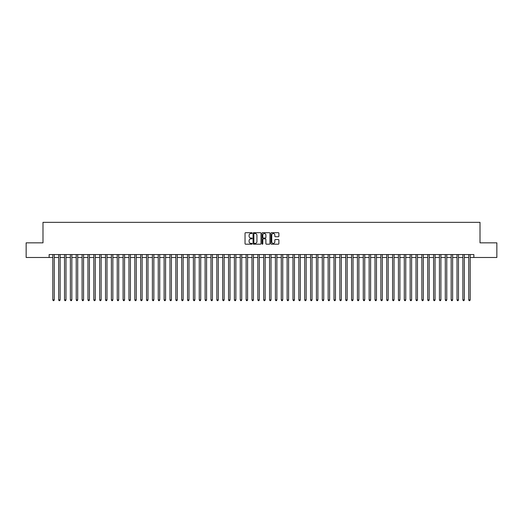 <?xml version="1.0" encoding="UTF-8"?>
<svg xmlns="http://www.w3.org/2000/svg" width="523" height="523" viewBox="0 0 523 523"><rect width="100%" height="100%" fill="white"/><g stroke="black" fill="none" stroke-linecap="round" stroke-linejoin="round"><path stroke-width="0.78" d="M252.125 233.101A0.405 0.405 0 0 0 251.726 232.696L245.614 232.696A0.575 0.575 0 0 0 245.039 233.271L245.039 243.626A0.575 0.575 0 0 0 245.614 244.195L251.726 244.195A0.405 0.405 0 0 0 252.125 243.796A0.405 0.405 0 0 0 251.726 243.391L250.935 243.391A1.837 1.837 0 0 1 249.092 241.554L249.092 240.691A1.837 1.837 0 0 1 250.935 238.848L251.726 238.848A0.405 0.405 0 0 0 252.125 238.449A0.405 0.405 0 0 0 251.726 238.043L250.935 238.043A1.837 1.837 0 0 1 249.092 236.206L249.092 235.343A1.837 1.837 0 0 1 250.935 233.506L251.726 233.506A0.405 0.405 0 0 0 252.125 233.101M278.308 236.749A0.575 0.575 0 0 0 278.877 236.174L278.877 233.271A0.575 0.575 0 0 0 278.308 232.696L271.522 232.696A0.575 0.575 0 0 0 270.947 233.271L270.947 243.626A0.575 0.575 0 0 0 271.522 244.195L278.308 244.195A0.575 0.575 0 0 0 278.877 243.626L278.877 240.116A0.575 0.575 0 0 0 278.308 239.541L275.399 239.541A0.575 0.575 0 0 0 274.823 240.116L274.823 241.855A1.536 1.536 0 0 1 273.287 243.391A1.536 1.536 0 0 1 271.751 241.855L271.751 235.043A1.536 1.536 0 0 1 273.287 233.506A1.536 1.536 0 0 1 274.823 235.043L274.823 236.174A0.575 0.575 0 0 0 275.399 236.749L278.308 236.749M49.142 257.486L26.15 257.486L26.15 242.842L42.991 242.842L42.991 222.34L480.009 222.34L480.009 242.842L496.85 242.842L496.85 257.486L473.858 257.486L473.858 254.557L49.142 254.557L49.142 257.486L52.803 257.486M260.997 233.271A0.575 0.575 0 0 0 260.421 232.696L253.635 232.696A0.575 0.575 0 0 0 253.06 233.271L253.06 243.626A0.575 0.575 0 0 0 253.635 244.195L260.421 244.195A0.575 0.575 0 0 0 260.997 243.626L260.997 233.271M262.579 232.696L269.365 232.696A0.575 0.575 0 0 1 269.94 233.271L269.94 243.626A0.575 0.575 0 0 1 269.365 244.195L266.462 244.195A0.575 0.575 0 0 1 265.887 243.626L265.887 239.423A0.575 0.575 0 0 0 265.311 238.848L263.383 238.848A0.575 0.575 0 0 0 262.808 239.423L262.808 243.796A0.405 0.405 0 0 1 262.409 244.195A0.405 0.405 0 0 1 262.003 243.796L262.003 233.271A0.575 0.575 0 0 1 262.579 232.696M54.268 257.486L58.661 257.486M60.125 257.486L64.519 257.486M65.983 257.486L70.376 257.486M71.841 257.486L76.234 257.486M77.705 257.486L82.098 257.486M83.562 257.486L87.956 257.486M89.42 257.486L93.813 257.486M95.278 257.486L99.671 257.486M101.135 257.486L105.528 257.486M106.993 257.486L111.386 257.486M112.85 257.486L117.244 257.486M118.708 257.486L123.101 257.486M124.566 257.486L128.959 257.486M130.423 257.486L134.816 257.486M136.281 257.486L140.674 257.486M142.138 257.486L146.532 257.486M147.996 257.486L152.396 257.486M153.86 257.486L158.253 257.486M159.718 257.486L164.111 257.486M165.575 257.486L169.968 257.486M171.433 257.486L175.826 257.486M177.29 257.486L181.684 257.486M183.148 257.486L187.541 257.486M189.006 257.486L193.399 257.486M194.863 257.486L199.256 257.486M200.721 257.486L205.114 257.486M206.578 257.486L210.972 257.486M212.436 257.486L216.829 257.486M218.294 257.486L222.687 257.486M224.151 257.486L228.551 257.486M230.015 257.486L234.409 257.486M235.873 257.486L240.266 257.486M241.731 257.486L246.124 257.486M247.588 257.486L251.981 257.486M253.446 257.486L257.839 257.486M259.303 257.486L263.697 257.486M265.161 257.486L269.554 257.486M271.019 257.486L275.412 257.486M276.876 257.486L281.269 257.486M282.734 257.486L287.127 257.486M288.591 257.486L292.985 257.486M294.449 257.486L298.849 257.486M300.313 257.486L304.706 257.486M306.171 257.486L310.564 257.486M312.028 257.486L316.422 257.486M317.886 257.486L322.279 257.486M323.744 257.486L328.137 257.486M329.601 257.486L333.994 257.486M335.459 257.486L339.852 257.486M341.316 257.486L345.71 257.486M347.174 257.486L351.567 257.486M353.032 257.486L357.425 257.486M358.889 257.486L363.282 257.486M364.747 257.486L369.14 257.486M370.604 257.486L375.004 257.486M376.468 257.486L380.862 257.486M382.326 257.486L386.719 257.486M388.184 257.486L392.577 257.486M394.041 257.486L398.434 257.486M399.899 257.486L404.292 257.486M405.756 257.486L410.15 257.486M411.614 257.486L416.007 257.486M417.472 257.486L421.865 257.486M423.329 257.486L427.722 257.486M429.187 257.486L433.58 257.486M435.044 257.486L439.438 257.486M440.902 257.486L445.295 257.486M446.766 257.486L451.159 257.486M452.624 257.486L457.017 257.486M458.481 257.486L462.875 257.486M464.339 257.486L468.732 257.486M470.197 257.486L473.858 257.486M254.27 233.506A0.405 0.405 0 0 0 253.864 233.905L253.864 242.992A0.405 0.405 0 0 0 254.27 243.391L255.1 243.391A1.837 1.837 0 0 0 256.943 241.554L256.943 235.343A1.837 1.837 0 0 0 255.1 233.506L254.27 233.506M265.887 235.069A1.536 1.536 0 0 0 264.344 233.533A1.536 1.536 0 0 0 262.808 235.069L262.808 237.468A0.575 0.575 0 0 0 263.383 238.043L265.311 238.043A0.575 0.575 0 0 0 265.887 237.468L265.887 235.069M54.268 254.557L54.268 299.901L52.803 299.901L52.803 254.557M54.268 299.901L53.83 300.66L53.241 300.66L52.803 299.901M60.125 254.557L60.125 299.901L58.661 299.901L58.661 254.557M60.125 299.901L59.687 300.66L59.099 300.66L58.661 299.901M65.983 254.557L65.983 299.901L64.519 299.901L64.519 254.557M65.983 299.901L65.545 300.66L64.963 300.66L64.519 299.901M71.841 254.557L71.841 299.901L70.376 299.901L70.376 254.557M71.841 299.901L71.403 300.66L70.821 300.66L70.376 299.901M77.705 254.557L77.705 299.901L76.234 299.901L76.234 254.557M77.705 299.901L77.26 300.66L76.678 300.66L76.234 299.901M83.562 254.557L83.562 299.901L82.098 299.901L82.098 254.557M83.562 299.901L83.118 300.66L82.536 300.66L82.098 299.901M89.42 254.557L89.42 299.901L87.956 299.901L87.956 254.557M89.42 299.901L88.975 300.66L88.394 300.66L87.956 299.901M95.278 254.557L95.278 299.901L93.813 299.901L93.813 254.557M95.278 299.901L94.84 300.66L94.251 300.66L93.813 299.901M101.135 254.557L101.135 299.901L99.671 299.901L99.671 254.557M101.135 299.901L100.697 300.66L100.109 300.66L99.671 299.901M106.993 254.557L106.993 299.901L105.528 299.901L105.528 254.557M106.993 299.901L106.555 300.66L105.966 300.66L105.528 299.901M112.85 254.557L112.85 299.901L111.386 299.901L111.386 254.557M112.85 299.901L112.412 300.66L111.824 300.66L111.386 299.901M118.708 254.557L118.708 299.901L117.244 299.901L117.244 254.557M118.708 299.901L118.27 300.66L117.682 300.66L117.244 299.901M124.566 254.557L124.566 299.901L123.101 299.901L123.101 254.557M124.566 299.901L124.128 300.66L123.539 300.66L123.101 299.901M130.423 254.557L130.423 299.901L128.959 299.901L128.959 254.557M130.423 299.901L129.985 300.66L129.397 300.66L128.959 299.901M136.281 254.557L136.281 299.901L134.816 299.901L134.816 254.557M136.281 299.901L135.843 300.66L135.254 300.66L134.816 299.901M142.138 254.557L142.138 299.901L140.674 299.901L140.674 254.557M142.138 299.901L141.7 300.66L141.118 300.66L140.674 299.901M147.996 254.557L147.996 299.901L146.532 299.901L146.532 254.557M147.996 299.901L147.558 300.66L146.976 300.66L146.532 299.901M153.86 254.557L153.86 299.901L152.396 299.901L152.396 254.557M153.86 299.901L153.416 300.66L152.834 300.66L152.396 299.901M159.718 254.557L159.718 299.901L158.253 299.901L158.253 254.557M159.718 299.901L159.273 300.66L158.691 300.66L158.253 299.901M165.575 254.557L165.575 299.901L164.111 299.901L164.111 254.557M165.575 299.901L165.131 300.66L164.549 300.66L164.111 299.901M171.433 254.557L171.433 299.901L169.968 299.901L169.968 254.557M171.433 299.901L170.995 300.66L170.406 300.66L169.968 299.901M177.29 254.557L177.29 299.901L175.826 299.901L175.826 254.557M177.29 299.901L176.852 300.66L176.264 300.66L175.826 299.901M183.148 254.557L183.148 299.901L181.684 299.901L181.684 254.557M183.148 299.901L182.71 300.66L182.122 300.66L181.684 299.901M189.006 254.557L189.006 299.901L187.541 299.901L187.541 254.557M189.006 299.901L188.568 300.66L187.979 300.66L187.541 299.901M194.863 254.557L194.863 299.901L193.399 299.901L193.399 254.557M194.863 299.901L194.425 300.66L193.837 300.66L193.399 299.901M200.721 254.557L200.721 299.901L199.256 299.901L199.256 254.557M200.721 299.901L200.283 300.66L199.694 300.66L199.256 299.901M206.578 254.557L206.578 299.901L205.114 299.901L205.114 254.557M206.578 299.901L206.14 300.66L205.552 300.66L205.114 299.901M212.436 254.557L212.436 299.901L210.972 299.901L210.972 254.557M212.436 299.901L211.998 300.66L211.416 300.66L210.972 299.901M218.294 254.557L218.294 299.901L216.829 299.901L216.829 254.557M218.294 299.901L217.856 300.66L217.274 300.66L216.829 299.901M224.151 254.557L224.151 299.901L222.687 299.901L222.687 254.557M224.151 299.901L223.713 300.66L223.131 300.66L222.687 299.901M230.015 254.557L230.015 299.901L228.551 299.901L228.551 254.557M230.015 299.901L229.571 300.66L228.989 300.66L228.551 299.901M235.873 254.557L235.873 299.901L234.409 299.901L234.409 254.557M235.873 299.901L235.428 300.66L234.847 300.66L234.409 299.901M241.731 254.557L241.731 299.901L240.266 299.901L240.266 254.557M241.731 299.901L241.293 300.66L240.704 300.66L240.266 299.901M247.588 254.557L247.588 299.901L246.124 299.901L246.124 254.557M247.588 299.901L247.15 300.66L246.562 300.66L246.124 299.901M253.446 254.557L253.446 299.901L251.981 299.901L251.981 254.557M253.446 299.901L253.008 300.66L252.419 300.66L251.981 299.901M259.303 254.557L259.303 299.901L257.839 299.901L257.839 254.557M259.303 299.901L258.865 300.66L258.277 300.66L257.839 299.901M265.161 254.557L265.161 299.901L263.697 299.901L263.697 254.557M265.161 299.901L264.723 300.66L264.135 300.66L263.697 299.901M271.019 254.557L271.019 299.901L269.554 299.901L269.554 254.557M271.019 299.901L270.581 300.66L269.992 300.66L269.554 299.901M276.876 254.557L276.876 299.901L275.412 299.901L275.412 254.557M276.876 299.901L276.438 300.66L275.85 300.66L275.412 299.901M282.734 254.557L282.734 299.901L281.269 299.901L281.269 254.557M282.734 299.901L282.296 300.66L281.707 300.66L281.269 299.901M288.591 254.557L288.591 299.901L287.127 299.901L287.127 254.557M288.591 299.901L288.153 300.66L287.572 300.66L287.127 299.901M294.449 254.557L294.449 299.901L292.985 299.901L292.985 254.557M294.449 299.901L294.011 300.66L293.429 300.66L292.985 299.901M300.313 254.557L300.313 299.901L298.849 299.901L298.849 254.557M300.313 299.901L299.869 300.66L299.287 300.66L298.849 299.901M306.171 254.557L306.171 299.901L304.706 299.901L304.706 254.557M306.171 299.901L305.726 300.66L305.144 300.66L304.706 299.901M312.028 254.557L312.028 299.901L310.564 299.901L310.564 254.557M312.028 299.901L311.584 300.66L311.002 300.66L310.564 299.901M317.886 254.557L317.886 299.901L316.422 299.901L316.422 254.557M317.886 299.901L317.448 300.66L316.86 300.66L316.422 299.901M323.744 254.557L323.744 299.901L322.279 299.901L322.279 254.557M323.744 299.901L323.306 300.66L322.717 300.66L322.279 299.901M329.601 254.557L329.601 299.901L328.137 299.901L328.137 254.557M329.601 299.901L329.163 300.66L328.575 300.66L328.137 299.901M335.459 254.557L335.459 299.901L333.994 299.901L333.994 254.557M335.459 299.901L335.021 300.66L334.432 300.66L333.994 299.901M341.316 254.557L341.316 299.901L339.852 299.901L339.852 254.557M341.316 299.901L340.878 300.66L340.29 300.66L339.852 299.901M347.174 254.557L347.174 299.901L345.71 299.901L345.71 254.557M347.174 299.901L346.736 300.66L346.148 300.66L345.71 299.901M353.032 254.557L353.032 299.901L351.567 299.901L351.567 254.557M353.032 299.901L352.594 300.66L352.005 300.66L351.567 299.901M358.889 254.557L358.889 299.901L357.425 299.901L357.425 254.557M358.889 299.901L358.451 300.66L357.869 300.66L357.425 299.901M364.747 254.557L364.747 299.901L363.282 299.901L363.282 254.557M364.747 299.901L364.309 300.66L363.727 300.66L363.282 299.901M370.604 254.557L370.604 299.901L369.14 299.901L369.14 254.557M370.604 299.901L370.166 300.66L369.584 300.66L369.14 299.901M376.468 254.557L376.468 299.901L375.004 299.901L375.004 254.557M376.468 299.901L376.024 300.66L375.442 300.66L375.004 299.901M382.326 254.557L382.326 299.901L380.862 299.901L380.862 254.557M382.326 299.901L381.882 300.66L381.3 300.66L380.862 299.901M388.184 254.557L388.184 299.901L386.719 299.901L386.719 254.557M388.184 299.901L387.746 300.66L387.157 300.66L386.719 299.901M394.041 254.557L394.041 299.901L392.577 299.901L392.577 254.557M394.041 299.901L393.603 300.66L393.015 300.66L392.577 299.901M399.899 254.557L399.899 299.901L398.434 299.901L398.434 254.557M399.899 299.901L399.461 300.66L398.872 300.66L398.434 299.901M405.756 254.557L405.756 299.901L404.292 299.901L404.292 254.557M405.756 299.901L405.318 300.66L404.73 300.66L404.292 299.901M411.614 254.557L411.614 299.901L410.15 299.901L410.15 254.557M411.614 299.901L411.176 300.66L410.588 300.66L410.15 299.901M417.472 254.557L417.472 299.901L416.007 299.901L416.007 254.557M417.472 299.901L417.034 300.66L416.445 300.66L416.007 299.901M423.329 254.557L423.329 299.901L421.865 299.901L421.865 254.557M423.329 299.901L422.891 300.66L422.303 300.66L421.865 299.901M429.187 254.557L429.187 299.901L427.722 299.901L427.722 254.557M429.187 299.901L428.749 300.66L428.16 300.66L427.722 299.901M435.044 254.557L435.044 299.901L433.58 299.901L433.58 254.557M435.044 299.901L434.606 300.66L434.025 300.66L433.58 299.901M440.902 254.557L440.902 299.901L439.438 299.901L439.438 254.557M440.902 299.901L440.464 300.66L439.882 300.66L439.438 299.901M446.766 254.557L446.766 299.901L445.295 299.901L445.295 254.557M446.766 299.901L446.322 300.66L445.74 300.66L445.295 299.901M452.624 254.557L452.624 299.901L451.159 299.901L451.159 254.557M452.624 299.901L452.179 300.66L451.597 300.66L451.159 299.901M458.481 254.557L458.481 299.901L457.017 299.901L457.017 254.557M458.481 299.901L458.037 300.66L457.455 300.66L457.017 299.901M464.339 254.557L464.339 299.901L462.875 299.901L462.875 254.557M464.339 299.901L463.901 300.66L463.313 300.66L462.875 299.901M470.197 254.557L470.197 299.901L468.732 299.901L468.732 254.557M470.197 299.901L469.759 300.66L469.17 300.66L468.732 299.901"/></g></svg>
